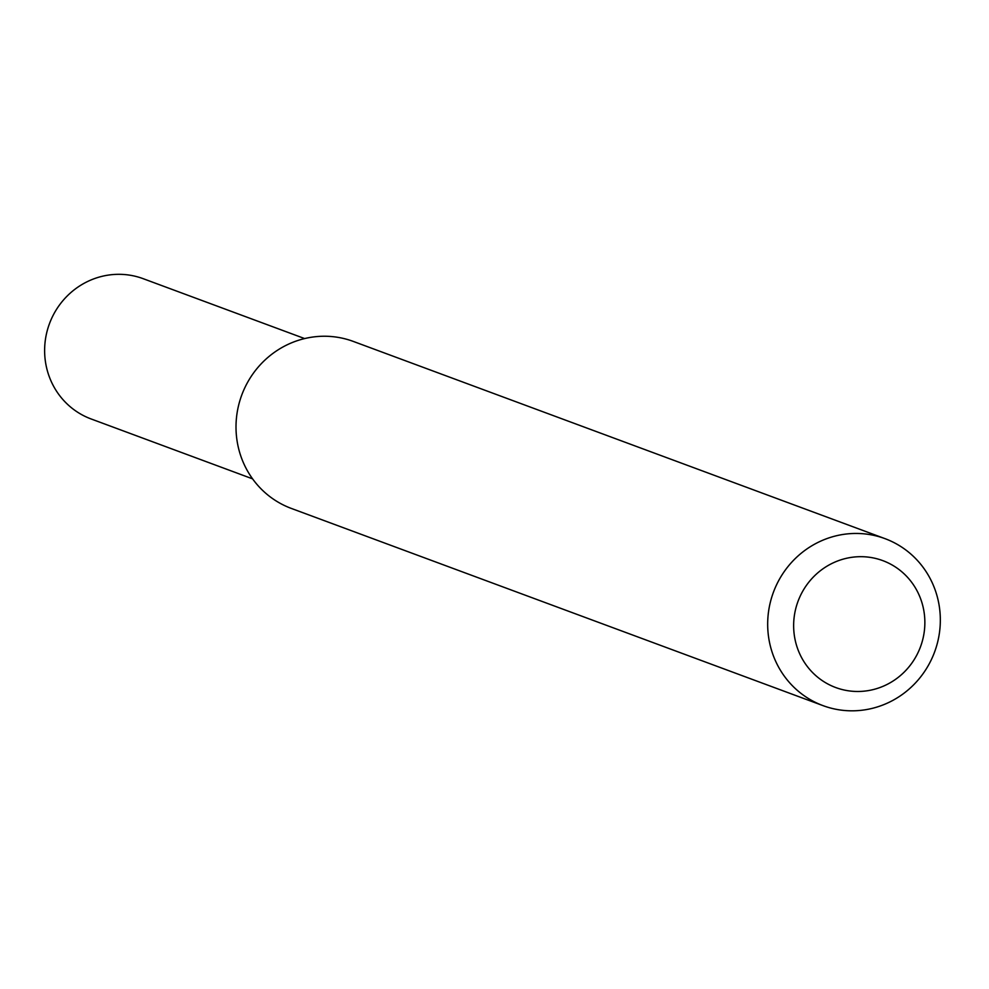 <?xml version="1.0" encoding="UTF-8"?>
<svg xmlns="http://www.w3.org/2000/svg" width="989" height="989" viewBox="0 0 989 989"><rect width="100%" height="100%" fill="white"/><g stroke="black" fill="none" stroke-linecap="round" stroke-linejoin="round"><path stroke-width="1.48" d="M823.033 705.639L291.372 508.445A89.059 85.944 -69.6 0 1 241.761 395.044A89.059 85.944 -69.6 0 1 353.32 341.428L884.97 538.634A89.059 85.944 -69.6 0 1 939.55 632.008A89.059 85.944 -69.6 0 1 823.033 705.639A89.059 85.944 -69.6 0 1 773.423 592.25A89.059 85.944 -69.6 0 1 884.97 538.634M924.27 631.588A67.685 65.323 -69.6 0 1 819.115 678.343A67.685 65.323 -69.6 0 1 834.382 562.321A67.685 65.323 -69.6 0 1 924.27 631.588M252.603 478.861L91.124 418.965A74.818 72.197 -69.6 0 1 49.45 323.712A74.818 72.197 -69.6 0 1 143.158 278.675L304.637 338.572"/></g></svg>
